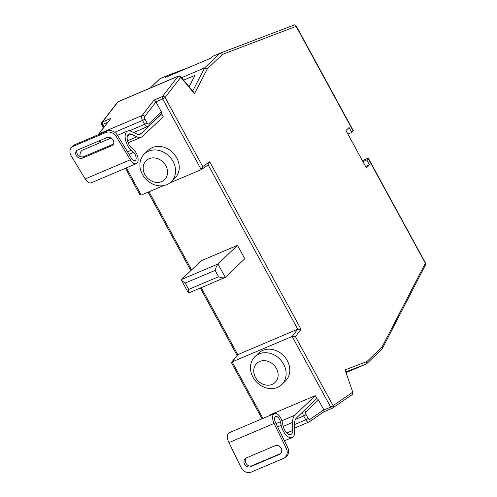 <?xml version="1.0" encoding="UTF-8"?>
<svg xmlns="http://www.w3.org/2000/svg" width="497" height="497" viewBox="0 0 497 497"><rect width="100%" height="100%" fill="white"/><g stroke="black" fill="none" stroke-linecap="round" stroke-linejoin="round"><path stroke-width="0.75" d="M181.56 77.7L204.64 67.903L207.299 68.903L194.489 93.703L180.746 77.296A2.038 0.901 -39.9 0 0 180.697 76.675A2.038 2.038 0 0 0 178.342 76.103A2.038 1.037 -113 0 0 178.174 76.215A2.038 1.037 -113 0 0 178.106 76.289L118.118 101.755L102.45 121.982L110.831 118.423L98.841 133.904L142.055 115.559L154.051 100.077L155.99 101.984L161.37 111.856A2.038 1.721 46.3 0 1 161.165 114.012L148.584 126.039A2.038 1.721 -133.7 0 0 148.789 123.883L161.37 111.856M276.407 368.476A13.233 11.182 -133.7 0 0 259.676 361.462A13.233 11.182 -133.7 0 0 255.446 377.372A13.233 11.182 -133.7 0 0 272.176 384.386A13.233 11.182 -133.7 0 0 276.407 368.476M259.154 353.92A19.333 16.345 46.3 0 1 283.607 364.164A19.333 16.345 46.3 0 1 281.65 384.641A19.333 16.345 46.3 0 1 277.419 387.418A19.333 16.345 46.3 0 1 252.967 377.173A19.333 16.345 46.3 0 1 254.918 356.691A19.333 16.345 46.3 0 1 259.154 353.92M165.855 165.706A13.233 11.182 -133.7 0 0 149.125 158.692A13.233 11.182 -133.7 0 0 144.894 174.602A13.233 11.182 -133.7 0 0 161.624 181.616A13.233 11.182 -133.7 0 0 165.855 165.706M148.597 151.15A19.333 16.345 46.3 0 1 173.055 161.395A19.333 16.345 46.3 0 1 171.098 181.871A19.333 16.345 46.3 0 1 166.868 184.648A19.333 16.345 46.3 0 1 142.409 174.404A19.333 16.345 46.3 0 1 144.366 153.927A19.333 16.345 46.3 0 1 148.597 151.15M171.098 181.871L174.776 178.355A19.333 16.345 -133.7 0 0 175.143 155.375A19.333 16.345 -133.7 0 0 152.281 147.634A19.333 16.345 -133.7 0 0 148.044 150.405L144.366 153.927M281.65 384.641L285.328 381.124A19.333 16.345 -133.7 0 0 285.694 358.144A19.333 16.345 -133.7 0 0 262.832 350.397A19.333 16.345 -133.7 0 0 258.602 353.174L254.918 356.691M220.065 53.21L294.566 24.85L295.889 25.341L353.386 130.792A2.038 0.329 151.4 0 1 353.212 131.084L351.795 132.438L349.105 127.499L345.962 130.506L366.339 167.887L369.482 164.88L366.792 159.941L368.209 158.586A2.038 0.329 -28.6 0 0 368.383 158.301A2.038 0.329 -28.6 0 0 367.382 158.518L362.388 160.643M346.26 372.557L366.593 363.823L382.174 348.819L425.879 264.18L368.209 158.586M346.098 372.073L354.976 368.699L346.216 372.415L354.976 368.699L346.098 372.073M149.97 88.149L159.966 78.719L167.383 75.569L165.458 77.414L210.61 58.248L212.542 56.403L219.96 53.254L294.566 24.85M201.26 287.67L237.777 354.647L297.771 329.182L208.187 164.88M237.479 245.344L201.167 260.757L181.672 279.401L181.598 280.488L185.244 283.066L188.705 289.409L188.351 292.876L188.705 293L225.29 277.388L244.785 258.744L237.479 245.344L217.984 263.988C216.953 265.205 215.996 267.336 215.114 270.387L185.244 283.066M126.381 167.88L141.223 195.097L163.532 185.63M169.812 182.964L201.21 169.632L162.681 98.959L155.896 101.835M316.546 398.756A2.038 1.721 46.3 0 1 318.453 399.961L305.872 411.988A2.038 1.037 67 0 0 306.046 414.504L308.152 418.368A2.038 1.037 67 0 0 309.83 419.443L323.833 409.826L318.453 399.961M323.833 409.826L323.976 411.74M262.969 418.393L232.161 361.897L231.639 362.263L237.777 354.647L232.161 361.897L292.155 336.432L297.771 329.182L301.052 329.362L295.435 336.612L292.155 336.432L330.685 407.105A2.038 1.037 67 0 0 332.269 408.23A2.038 1.037 67 0 0 332.363 408.18A2.038 1.746 55.5 0 0 332.623 408.031L352.05 394.693A2.038 2.038 0 0 0 352.833 392.375L345.073 369.892L366.873 361.592L382.031 347.099L425.302 263.304M190.823 66.648L167.383 75.569M195.017 75.32L183.617 80.16L195.017 75.32L189.121 86.733L195.017 75.32M188.705 289.409L218.574 276.736C221.774 277.941 224.017 278.158 225.29 277.388L217.984 263.988L181.672 279.401M194.489 93.703L193.861 92.392L180.697 76.675M154.051 100.077L162.438 96.517L178.106 76.289A2.038 1.684 37.8 0 1 180.746 77.296L165.079 97.524L202.733 166.582L201.21 169.632L208.448 164.7M192.706 91.013L204.64 67.903L219.96 53.254L222.451 54.409L207.299 68.903M202.733 166.582L209.691 161.798L208.175 164.855M295.889 25.341L296.119 26.366L222.451 54.409M309.83 419.443A2.038 1.746 55.5 0 1 309.37 421.804L324.05 411.715M382.174 348.819L382.031 347.099M97.928 134.886L110.831 118.423M346.005 371.787L366.14 364.121L366.873 361.592M352.833 392.375L345.073 369.892M141.223 195.097L139.794 194.538L125.474 168.272M231.639 362.263L231.59 362.903L262.056 418.785M362.909 161.593L366.792 159.941M365.599 166.526L369.482 164.88M347.912 134.084L351.795 132.438M274.394 413.547L229.241 432.713A8.151 4.15 67 0 0 228.577 433.154A8.151 4.15 67 0 0 228.955 442.597L241.151 467.596A8.145 6.97 -124.4 0 0 251.153 472.15L283.408 458.458A8.145 6.97 -124.4 0 0 284.458 457.886A8.145 6.97 -124.4 0 0 286.303 448.431L287.688 447.48L275.493 422.475A4.895 2.491 -113 0 1 275.27 416.809A4.895 2.491 -113 0 1 275.667 416.542A4.895 2.491 -113 0 1 280.407 421.76L281.165 425.345A11.4 5.802 67 0 0 292.205 437.497A11.4 5.802 67 0 0 294.702 431.831L294.609 423.786A13.028 6.629 -113 0 1 296.405 418.02L316.844 398.47L315.303 395.649L294.864 415.2A16.283 8.287 67 0 0 292.621 422.407L292.714 430.452A8.145 4.144 -113 0 1 290.931 434.496A8.145 4.144 -113 0 1 283.041 425.817L282.29 422.233A8.151 4.15 67 0 0 274.394 413.547A8.151 4.15 67 0 0 273.729 413.989A8.151 4.15 67 0 0 274.108 423.425L286.303 448.431M246.313 457.93A4.883 4.181 -124.4 0 0 246.301 463.825A4.883 4.181 -124.4 0 0 251.842 465.776L280.749 453.506M287.688 447.48A8.145 6.97 55.6 0 1 285.843 456.936L284.458 457.886M275.22 445.66L246.189 457.979A4.883 4.181 -124.4 0 0 245.561 458.327A4.883 4.181 -124.4 0 0 244.648 464.366A4.883 4.181 -124.4 0 0 250.457 466.726L279.482 454.407A4.883 4.181 -124.4 0 0 280.115 454.059A4.883 4.181 -124.4 0 0 281.022 448.021A4.883 4.181 -124.4 0 0 275.22 445.66M269.157 415.765L270.151 414.821L315.303 395.649M136.34 163.656L91.187 182.821A8.151 4.15 -113 0 1 85.204 178.939L71.121 155.741A8.145 6.741 -142.3 0 1 71.127 148.019A8.145 6.741 -142.3 0 1 73.463 146.242L105.718 132.55L106.836 131.102A8.145 6.741 37.7 0 1 117.391 135.128L131.475 158.326A4.895 2.491 67 0 0 135.066 160.655A4.895 2.491 67 0 0 135.464 160.394A4.895 2.491 67 0 0 135.929 156.63A4.895 2.491 67 0 0 133.531 152.374L131.202 150.299A11.4 5.802 -113 0 1 125.406 139.377A11.4 5.802 -113 0 1 127.63 131.003A11.4 5.802 -113 0 1 130.81 131.233L136.551 133.879A13.028 6.629 67 0 0 140.185 134.147A13.028 6.629 67 0 0 141.247 133.438L161.687 113.894L163.221 116.714L142.782 136.259A16.283 8.287 -113 0 1 141.459 137.141A16.283 8.287 -113 0 1 136.911 136.812L131.177 134.165A8.145 4.144 67 0 0 128.903 134.004A8.145 4.144 67 0 0 127.319 139.986A8.145 4.144 67 0 0 131.456 147.783L133.786 149.858A8.151 4.15 -113 0 1 137.775 156.946A8.151 4.15 -113 0 1 137.004 163.215A8.151 4.15 -113 0 1 136.34 163.656A8.151 4.15 -113 0 1 130.357 159.773L116.273 136.576A8.145 6.741 -142.3 0 0 105.718 132.55M79.998 156.456A11.4 5.802 -113 0 1 82.477 150.175L111.048 138.042M113.558 143.875A4.883 4.044 37.7 0 1 112.819 144.298L83.788 156.623A4.883 4.044 37.7 0 1 78.464 155.437A4.883 4.044 37.7 0 1 77.004 150.374M71.127 148.019L72.245 146.578A8.145 6.741 37.7 0 1 74.581 144.795L106.836 131.102M111.701 145.745L82.67 158.065A4.883 4.044 37.7 0 1 76.96 156.487A4.883 4.044 37.7 0 1 76.345 151.02A4.883 4.044 37.7 0 1 77.743 149.951L106.774 137.632A4.883 4.044 37.7 0 1 112.484 139.21A4.883 4.044 37.7 0 1 113.099 144.677A4.883 4.044 37.7 0 1 111.701 145.745L112.819 144.298M160.972 114.192L161.687 113.894M178.342 76.103L118.348 101.574A2.038 2.038 0 0 0 117.534 102.196A2.038 1.684 -142.2 0 1 118.118 101.755A2.038 1.037 -113 0 1 118.187 101.68A2.038 1.037 -113 0 1 118.348 101.574A2.038 1.037 -113 0 1 118.547 101.531M159.966 78.719L150.218 88.044M148.994 191.799L191.587 269.921M107.538 122.361L102.686 124.424L104.035 126.89M323.907 409.982L330.685 407.105A2.038 0.329 151.4 0 0 333.083 405.67L352.51 392.332A2.038 1.746 55.5 0 1 352.05 394.693M353.212 131.084L296.119 26.366M209.691 161.798L301.052 329.362M295.435 336.612L333.083 405.67A2.038 1.746 55.5 0 1 332.623 408.031A2.038 2.038 0 0 1 332.269 408.23L324.069 411.709M294.622 424.537L305.754 419.81L303.648 415.939L295.404 419.437M129.363 130.798L144.646 124.306L142.54 120.442L114.695 132.264M100.208 140.415L101.195 142.229M155.99 101.984L144.695 116.565A2.038 1.037 67 0 0 144.938 119.007L147.044 122.871A2.038 1.037 67 0 0 148.789 123.883M144.938 119.007A2.038 0.329 -28.6 0 1 142.54 120.442A4.069 2.075 -113 0 1 142.055 115.559A2.038 1.684 37.8 0 1 144.695 116.565M98.257 134.345A2.038 1.684 37.8 0 1 98.841 133.904A4.069 2.075 67 0 0 98.505 134.637M133.668 132.556L148.584 126.039A2.038 1.721 -133.7 0 1 148.137 126.331A4.069 2.075 -113 0 1 147.808 126.549A4.069 2.075 -113 0 1 144.646 124.306A2.038 0.329 -28.6 0 0 147.044 122.871M306.046 414.504A2.038 0.329 151.4 0 1 303.648 415.939A4.069 2.075 -113 0 1 302.81 411.895M294.659 428.103L309.37 421.804A2.038 1.746 55.5 0 1 309.109 421.947A4.069 2.075 -113 0 1 308.917 422.052A4.069 2.075 -113 0 1 305.754 419.81A2.038 0.329 151.4 0 0 308.152 418.368M218.574 276.736L215.114 270.387M162.438 96.517A2.038 1.037 67 0 0 162.681 98.959A2.038 0.329 151.4 0 0 165.079 97.524A2.038 1.684 37.8 0 0 162.438 96.517M305.872 411.988A2.038 1.721 -133.7 0 0 303.971 410.783M101.866 122.424A2.038 2.038 0 0 0 101.686 124.648A2.038 0.329 151.4 0 0 102.686 124.424A2.038 1.037 -113 0 1 102.45 121.982A2.038 1.684 -142.2 0 0 101.866 122.424L117.534 102.196M277.624 426.848L281.165 425.345M276.046 423.612L280.407 421.76M228.955 442.597L274.108 423.425M286.781 432.974L292.714 430.452M283.184 426.414L292.621 422.407M281.88 420.711L294.864 415.2M251.842 465.776L250.457 466.726M280.662 453.599L279.482 454.407M85.204 178.939L130.357 159.773M129.021 154.287L133.531 152.374M138.936 134.42L141.247 133.438M127.543 151.852L131.202 150.299M74.581 144.795L73.463 146.242M127.443 135.749L131.177 134.165M127.493 140.813L136.911 136.812M117.391 135.128L116.273 136.576M83.788 156.623L82.67 158.065M368.383 158.301L425.879 263.752M181.598 280.488L188.351 292.876M100.282 142.614L99.294 140.8M101.686 124.648L103.376 127.741M237.019 355.318L200.347 288.055M190.848 270.629L148.081 192.19M284.427 440.796L292.205 437.497M117.497 135.308L127.63 131.003M128.139 142.794L141.459 137.141"/></g></svg>
